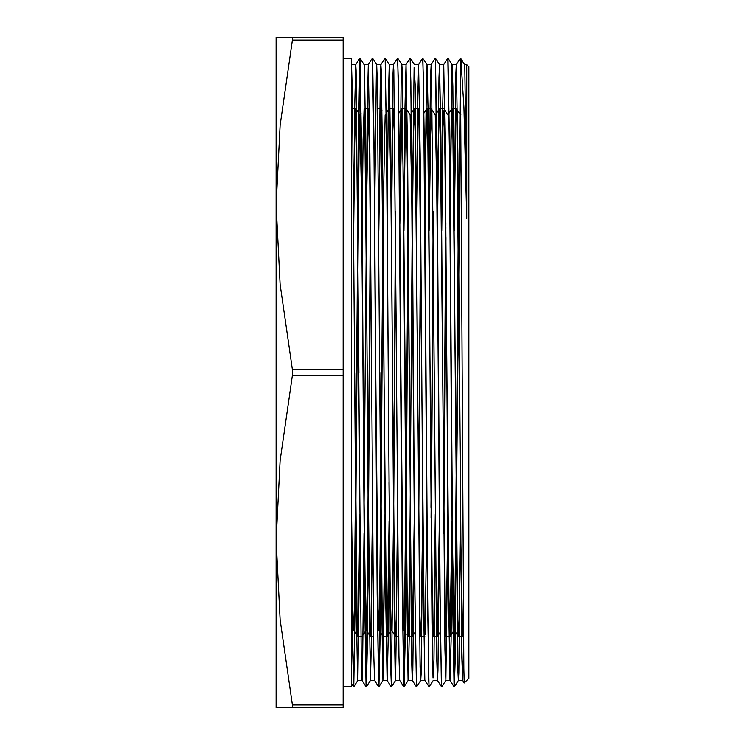<?xml version="1.0" encoding="UTF-8"?>
<svg xmlns="http://www.w3.org/2000/svg" width="745" height="745" viewBox="0 0 745 745"><rect width="100%" height="100%" fill="white"/><g stroke="black" fill="none" stroke-linecap="round" stroke-linejoin="round"><path stroke-width="1.12" d="M460.894 58.687L460.41 58.203L460.503 59.106M460.848 58.641L463.995 107.699L466.789 218.536L466.789 64.582L468.884 66.677L468.884 678.322L464.237 682.969L463.865 668.684L460.419 58.231L456.294 64.619L455.772 75.683L454.217 218.546M460.41 115.866L458.846 190.375L454.934 609.606L454.152 630.13L453.565 619.924L451.88 482.76M460.503 115.438L455.828 558.648L454.273 630.093L452.718 553.6L449.598 151.254L448.034 58.222L452.14 64.601L452.876 86.429L457.849 668.461L458.408 680.399L458.846 673.247L460.503 526.454M360.012 58.203L361.418 150.248L364.547 593.728L366.112 686.769L362.005 680.39L361.223 656.019L356.129 70.468L355.738 64.582L351.565 64.601L352.543 101.739L356.51 615.957L357.507 676.386L357.833 680.409L362.023 680.418L362.536 670.472L364.063 533.634M359.928 58.501L358.382 156.804L355.291 595.553L353.745 686.769L357.851 680.39L359.928 526.445M366.298 686.825L364.724 594.724L361.595 151.449L360.031 58.231L364.137 64.61L364.463 69.071L365.46 130.748L368.44 543.003L370.405 680.446M370.433 222.634L368.375 531.93L367.35 644.593L366.317 686.806L370.423 680.427L371.42 641.92L372.5 526.464M374.651 211.366L376.383 68.177L376.691 64.591L380.881 64.582L381.272 70.44L382.446 154.243L385.584 588.662L387.149 680.427L382.977 680.418L385.072 526.464M378.702 686.797L377.296 594.752L374.167 151.263L372.602 58.231L376.709 64.61L377.38 82.499L381.347 584.276L382.977 680.399M387.223 211.347L388.303 99.132L389.262 64.554M385.156 58.203L386.562 150.248L390.473 662.035L391.442 686.788L389.868 594.743L386.739 151.403L385.174 58.194L389.281 64.573L391.283 209L394.263 619.328L395.26 677.242L395.548 680.409L399.739 680.418M391.46 686.769L395.567 680.39L397.644 526.445M399.795 211.366L401.22 78.951L401.834 64.601L406.025 64.582L404.973 106.544L403.93 218.546M404.013 686.825L402.44 594.724L399.311 151.421L397.746 58.24L401.853 64.619L402.216 70.077L406.183 547.612L408.12 680.446M408.148 222.634L406.09 531.883L405.066 644.555L404.032 686.806L408.176 680.334L409.173 639.191L412.283 222.634M412.367 211.366L414.136 67.376L415.133 84.418L420.096 666.877L420.692 680.399L421.093 674.393L422.788 526.454M424.939 211.347L426.522 72.731L427.053 64.759L428.04 107.215L432.016 622.606L433.013 677.987L434.009 659.595L435.359 526.454M437.511 211.375L438.973 77.312L439.55 64.601L443.741 64.582L442.688 106.535L441.645 218.546M452.066 533.653L451.051 641.24L450.027 680.418L445.855 680.427L441.729 686.816L441.338 680.734L440.155 594.724L437.026 151.403L435.462 58.24L439.569 64.619L440.956 137.797L444.933 649.603L445.929 680.129L447.931 526.473M450.082 211.357L451.889 66.677L452.122 64.582L456.312 64.582M460.969 58.753L464.805 65.011L466.789 218.536M460.41 59.423L455.083 663.097L454.32 686.76L453.519 662.873L451.163 372.5M445.864 222.634L443.797 533.653M433.292 222.653L431.225 533.644M437.455 680.418L433.283 680.399L429.157 686.797L428.766 680.772L427.583 594.743L424.454 151.431L422.853 58.203M420.72 222.643L418.653 533.634M414.35 533.644L412.823 670.453L412.292 680.409L411.51 655.796L407.59 154.178L406.006 64.573L410.132 58.184L410.914 82.136L414.835 593.514L416.418 686.797L415.012 594.761L411.883 151.254L410.318 58.222L414.425 64.601L418.597 64.582M395.576 222.653L393.509 533.634M383.005 222.643L380.946 531.809L379.922 644.462L378.888 686.76L382.995 680.381M351.547 540.907L351.547 686.797L351.547 540.907L352.543 647.191L353.726 686.778L352.636 641.333L351.547 518.12L351.547 58.203L343.166 58.203M463.604 642.255L462.598 680.418L461.798 656.056L457.877 154.252L456.312 64.61M450.008 680.418L448.434 588.42L445.305 154.178L443.741 64.573L447.829 58.212L449.421 150.267L452.55 593.523L454.115 686.797L450.008 680.418M439.494 533.625L437.967 670.481L437.455 680.39L436.654 655.917L431.56 70.486L431.15 64.591L430.629 75.757L430.107 106.675L429.073 218.527M420.692 680.418L424.864 680.418L423.3 588.727L420.161 154.252L418.597 64.61L417.535 106.628L416.502 218.555M389.262 64.582L393.435 64.601L397.56 58.212L398.342 82.108L402.263 593.7L403.827 686.76L399.72 680.381L398.938 655.972L393.844 70.477L393.435 64.601L392.913 75.748L392.392 106.693L391.358 218.536M389.207 533.653L388.192 641.249L387.167 680.446M384.969 58.24L380.863 64.619L380.341 75.636L378.786 218.555M372.416 58.175L373.99 150.276L377.119 593.532L378.683 686.769L374.577 680.39L373.794 655.805L369.874 154.187L368.309 64.554M364.119 64.582L368.291 64.573L367.248 106.572L366.214 218.536M355.738 64.601L354.676 106.684L353.642 218.536M460.41 514.488L458.911 628.277L458.389 636.472L457.598 615.37L452.904 128.419L452.094 108.509L451.135 139.958L450.176 224.059M447.838 514.506L446.339 628.24L445.817 636.509L445.035 615.463L440.332 128.457L439.522 108.528L438.563 139.902L437.604 224.059M435.266 514.497L433.767 628.24L433.236 636.491L432.454 615.249L427.76 128.438L426.96 108.5L425.991 139.818L425.032 224.04M422.694 514.488L421.195 628.277L420.664 636.472L419.882 615.361L415.188 128.419L414.378 108.5L413.419 139.958L412.46 224.059M410.123 514.506L408.623 628.24L408.102 636.5L407.319 615.463L403.399 185.3L401.834 108.509M398.929 113.007L401.806 108.528L399.888 224.059M397.551 514.497L396.051 628.24L395.521 636.5L394.738 615.258L390.827 185.235L389.244 108.5L393.472 108.491L394.375 136.186L396.591 372.472M384.979 514.497L383.479 628.277L382.949 636.472L382.176 615.491L379.829 372.472M372.407 514.506L370.908 628.24L370.386 636.5L369.604 615.472L364.901 128.457L364.091 108.528L363.132 139.92L362.172 224.059M359.835 514.497L358.336 628.24L357.805 636.5L357.032 615.435L354.695 372.556M353.735 230.494L354.704 143.115L355.756 108.491L356.687 137.518L358.876 372.453M357.833 636.509L362.023 636.491L364.929 631.993M364.063 510.586L366.605 198.692L368.309 108.5L369.576 159.933L371.457 372.575M378.879 230.512L380.49 113.473L380.9 108.528L381.487 120.327L386.441 619.412L386.804 632.179L387.167 636.5L387.437 634.172L389.113 520.951M391.451 230.494L392.392 144.577L393.388 108.612L394.552 110.167M404.023 230.503L405.289 126.11L405.662 112.951L406.025 108.491L406.286 110.632L407.273 158.201L411.24 599.669L412.33 636.509L414.257 520.96M416.595 230.512L418.187 114.059L418.615 108.528L419.174 119.47L424.138 618.359L425.125 634.554L426.829 520.951M429.167 230.494L431.076 108.733L432.072 134.892L436.039 573.175L437.455 636.491L433.264 636.509M440.36 631.993L437.473 636.472L439.401 520.941M441.738 230.503L442.986 127.181L443.973 110.269L444.97 156.497L448.937 598.161L450.045 636.509L451.973 520.96M454.31 230.512L455.875 114.674L456.331 108.528L456.871 118.641L460.838 540.712L462.626 636.491M445.901 227.374L443.601 507.485M437.436 680.381L441.543 686.75L439.978 593.653L436.859 191.363L435.276 114.851L436.477 113.268M433.329 227.383L431.029 507.494M420.757 227.393L418.457 507.494M413.279 372.537L411.715 191.54L410.132 114.87L411.426 154.839L412.562 262.315M408.185 227.374L404.945 591.977L403.874 630.093L403.278 619.952L401.592 482.76M395.614 227.383L393.313 507.494M391.274 630.13L390.147 590.142L389.011 482.63M383.042 227.393L379.801 592.033L378.721 630.13L378.134 619.924L376.449 482.769M370.47 227.374L367.229 591.986L366.149 630.093L365.562 619.952L363.877 482.76M362.983 372.463L361.427 191.381L359.844 114.851L358.28 189.751L354.369 609.363L353.586 630.102L353.055 622.038L351.547 510.549M445.976 237.506L443.675 517.617M437.697 262.249L436.57 154.82L435.443 114.888M433.404 237.525L431.104 517.626M420.832 237.506L418.532 517.607M408.26 237.506L404.544 621.107L403.995 630.121L403.213 609.708L400.866 372.5M395.688 237.525L393.388 517.626M385.137 114.879L383.563 191.856L380.434 555.193L379.261 625.232L378.842 630.093L378.069 609.606L375.722 372.472M370.544 237.506L368.421 498.2L367.36 594.724L366.279 630.121L370.386 636.5L373.515 636.509M362.275 262.277L360.58 125.039L359.984 114.907L359.202 135.553L355.291 555.221L354.508 610.686L353.558 630.13M458.352 211.375L456.285 521.742L454.217 686.508M445.78 211.357L443.713 522.357M438.423 372.5L435.667 64.266L435.276 58.194L431.15 64.591L426.978 64.582L422.704 58.203M433.208 211.357L431.141 522.366M429.008 686.797L427.406 593.737L423.486 82.136L422.704 58.231L418.578 64.619M420.636 211.375L418.569 522.347M408.064 211.347L405.997 522.031L403.93 686.518M395.493 211.357L393.425 521.77L391.358 686.536M382.921 211.366L380.853 521.845L378.786 686.499M370.349 211.347L368.281 522.003L366.214 686.527M355.719 64.61L359.826 58.231L358.28 149.671L355.188 588.112L353.642 686.527M292.375 369.753L280.111 284.385L276.116 204.875L280.111 125.365L292.375 39.997L343.166 39.997L343.166 369.753L292.375 369.753L292.375 375.247L343.166 375.247L343.166 705.003L292.375 705.003L280.111 619.635L276.116 540.125L280.111 460.615L292.375 375.247M343.166 39.997L343.166 37.25L276.116 37.25L276.116 707.75L343.166 707.75L343.166 705.003M292.375 707.75L292.375 705.003M292.375 39.997L292.375 37.25M343.166 369.753L343.166 375.247M456.331 108.528L460.41 114.87L460.913 114.367M420.711 680.381L416.604 686.76M458.426 680.381L454.32 686.76M370.405 680.418L374.586 680.418M408.12 680.418L412.311 680.418L416.399 686.778M458.408 680.418L462.598 680.418L464.228 682.96M464.722 64.582L466.789 64.582M382.977 636.509L387.167 636.509M395.548 636.509L398.659 636.509M407.021 634.824L408.12 636.509L412.311 636.509L415.216 632.03M420.692 636.509L424.883 636.509M444.737 634.824L445.836 636.509L450.027 636.509L452.932 632.03M458.408 636.509L461.518 636.509M352.627 108.491L355.738 108.491L359.863 114.87M364.119 108.491L368.309 108.491M377.771 108.491L380.881 108.491M402.915 108.491L406.025 108.491M414.406 108.491L418.597 108.491M424.073 112.979L426.978 108.491L431.169 108.491L435.294 114.87M439.55 108.491L443.741 108.491M452.122 108.491L456.312 108.491M465.774 108.491L466.789 108.491M454.152 630.13L453.1 631.769M447.875 114.888L443.769 108.509M419.696 110.204L418.615 108.528M410.16 114.888L406.053 108.509M390.073 632.011L387.195 636.481M381.98 110.204L380.9 108.528M378.721 630.13L377.668 631.769M369.408 110.185L368.337 108.519M366.149 630.093L365.097 631.741M353.586 630.102L352.525 631.751M458.389 636.472L454.273 630.093M452.094 108.509L449.216 112.979M439.522 108.528L436.644 113.007M433.236 636.491L432.165 634.824M420.664 636.472L419.593 634.796M414.378 108.5L411.501 112.979M395.521 636.5L391.414 630.121M389.244 108.5L386.357 112.979M382.949 636.472L378.842 630.093M361.046 113.268L359.984 114.907M357.805 636.5L353.698 630.121M429.157 686.797L424.864 680.418M391.255 686.806L387.149 680.427M372.398 58.194L368.291 64.573M353.54 686.806L351.547 683.714M343.166 686.797L351.547 686.797"/></g></svg>
